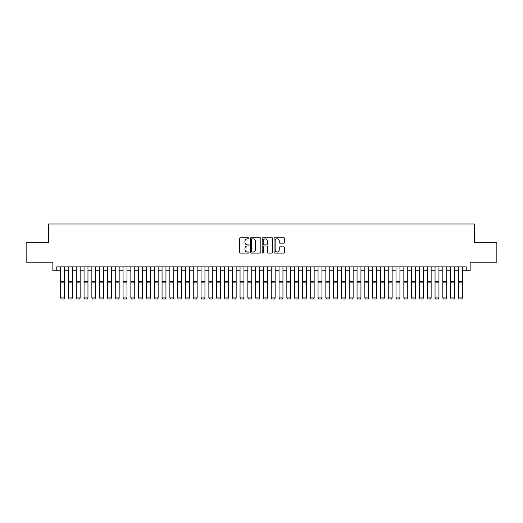<?xml version="1.0" encoding="UTF-8"?>
<svg xmlns="http://www.w3.org/2000/svg" width="523" height="523" viewBox="0 0 523 523"><rect width="100%" height="100%" fill="white"/><g stroke="black" fill="none" stroke-linecap="round" stroke-linejoin="round"><path stroke-width="0.78" d="M249.02 238.298A0.536 0.536 0 0 0 248.484 237.762L240.351 237.762A0.765 0.765 0 0 0 239.586 238.527L239.586 252.308A0.765 0.765 0 0 0 240.351 253.073L248.484 253.073A0.536 0.536 0 0 0 249.02 252.537A0.536 0.536 0 0 0 248.484 252.001L247.431 252.001A2.452 2.452 0 0 1 244.98 249.549L244.98 248.399A2.452 2.452 0 0 1 247.431 245.954L248.484 245.954A0.536 0.536 0 0 0 249.02 245.418A0.536 0.536 0 0 0 248.484 244.882L247.431 244.882A2.452 2.452 0 0 1 244.98 242.43L244.98 241.28A2.452 2.452 0 0 1 247.431 238.828L248.484 238.828A0.536 0.536 0 0 0 249.02 238.298M283.871 243.156A0.765 0.765 0 0 0 284.636 242.391L284.636 238.527A0.765 0.765 0 0 0 283.871 237.762L274.843 237.762A0.765 0.765 0 0 0 274.072 238.527L274.072 252.308A0.765 0.765 0 0 0 274.843 253.073L283.871 253.073A0.765 0.765 0 0 0 284.636 252.308L284.636 247.634A0.765 0.765 0 0 0 283.871 246.869L280.008 246.869A0.765 0.765 0 0 0 279.243 247.634L279.243 249.948A2.046 2.046 0 0 1 277.197 252.001A2.046 2.046 0 0 1 275.144 249.948L275.144 240.881A2.046 2.046 0 0 1 277.197 238.828A2.046 2.046 0 0 1 279.243 240.881L279.243 242.391A0.765 0.765 0 0 0 280.008 243.156L283.871 243.156M56.765 270.764L56.765 266.861L466.235 266.861L466.235 270.764L470.138 270.764L470.138 262.186L496.85 262.186L496.85 242.685L474.426 242.685L474.426 223.968L48.574 223.968L48.574 242.685L26.15 242.685L26.15 262.186L52.862 262.186L52.862 270.764L60.661 270.764M260.833 238.527A0.765 0.765 0 0 0 260.062 237.762L251.033 237.762A0.765 0.765 0 0 0 250.262 238.527L250.262 252.308A0.765 0.765 0 0 0 251.033 253.073L260.062 253.073A0.765 0.765 0 0 0 260.833 252.308L260.833 238.527M262.938 237.762L271.967 237.762A0.765 0.765 0 0 1 272.738 238.527L272.738 252.308A0.765 0.765 0 0 1 271.967 253.073L268.103 253.073A0.765 0.765 0 0 1 267.338 252.308L267.338 246.719A0.765 0.765 0 0 0 266.573 245.954L264.01 245.954A0.765 0.765 0 0 0 263.239 246.719L263.239 252.537A0.536 0.536 0 0 1 262.703 253.073A0.536 0.536 0 0 1 262.167 252.537L262.167 238.527A0.765 0.765 0 0 1 262.938 237.762M64.564 270.764L68.461 270.764M72.364 270.764L76.26 270.764M80.163 270.764L84.059 270.764M87.962 270.764L91.858 270.764M95.761 270.764L99.658 270.764M103.561 270.764L107.457 270.764M111.36 270.764L115.256 270.764M119.159 270.764L123.062 270.764M126.958 270.764L130.861 270.764M134.757 270.764L138.66 270.764M142.557 270.764L146.46 270.764M150.356 270.764L154.259 270.764M158.155 270.764L162.058 270.764M165.954 270.764L169.857 270.764M173.754 270.764L177.657 270.764M181.553 270.764L185.456 270.764M189.352 270.764L193.255 270.764M197.151 270.764L201.054 270.764M204.951 270.764L208.854 270.764M212.75 270.764L216.653 270.764M220.556 270.764L224.452 270.764M228.355 270.764L232.251 270.764M236.154 270.764L240.05 270.764M243.953 270.764L247.85 270.764M251.753 270.764L255.649 270.764M259.552 270.764L263.448 270.764M267.351 270.764L271.247 270.764M275.15 270.764L279.047 270.764M282.95 270.764L286.846 270.764M290.749 270.764L294.645 270.764M298.548 270.764L302.444 270.764M306.347 270.764L310.25 270.764M314.146 270.764L318.049 270.764M321.946 270.764L325.849 270.764M329.745 270.764L333.648 270.764M337.544 270.764L341.447 270.764M345.343 270.764L349.246 270.764M353.143 270.764L357.046 270.764M360.942 270.764L364.845 270.764M368.741 270.764L372.644 270.764M376.54 270.764L380.443 270.764M384.34 270.764L388.243 270.764M392.139 270.764L396.042 270.764M399.938 270.764L403.841 270.764M407.744 270.764L411.64 270.764M415.543 270.764L419.439 270.764M423.342 270.764L427.239 270.764M431.142 270.764L435.038 270.764M438.941 270.764L442.837 270.764M446.74 270.764L450.636 270.764M454.539 270.764L458.436 270.764M462.339 270.764L466.235 270.764M251.87 238.828A0.536 0.536 0 0 0 251.334 239.364L251.334 251.465A0.536 0.536 0 0 0 251.87 252.001L252.982 252.001A2.452 2.452 0 0 0 255.433 249.549L255.433 241.28A2.452 2.452 0 0 0 252.982 238.828L251.87 238.828M267.338 240.92A2.046 2.046 0 0 0 265.292 238.867A2.046 2.046 0 0 0 263.239 240.92L263.239 244.117A0.765 0.765 0 0 0 264.01 244.882L266.573 244.882A0.765 0.765 0 0 0 267.338 244.117L267.338 240.92M64.564 266.861L64.564 298.064L63.976 299.032L61.25 298.979L63.976 299.032M61.25 299.032L60.661 297.927L64.564 297.927L63.976 298.979M60.661 266.861L60.661 297.927L61.25 298.979M72.364 266.861L72.364 298.064L71.775 299.032L69.049 298.979L71.775 299.032M69.049 299.032L68.461 297.927L72.364 297.927L71.775 298.979M68.461 266.861L68.461 297.927L69.049 298.979M80.163 266.861L80.163 298.064L79.574 299.032L76.848 298.979L79.574 299.032M76.848 299.032L76.26 297.927L80.163 297.927L79.574 298.979M76.26 266.861L76.26 297.927L76.848 298.979M87.962 266.861L87.962 298.064L87.374 299.032L84.648 298.979L87.374 299.032M84.648 299.032L84.059 297.927L87.962 297.927L87.374 298.979M84.059 266.861L84.059 297.927L84.648 298.979M95.761 266.861L95.761 298.064L95.173 299.032L92.447 298.979L95.173 299.032M92.447 299.032L91.858 297.927L95.761 297.927L95.173 298.979M91.858 266.861L91.858 297.927L92.447 298.979M103.561 266.861L103.561 298.064L102.972 299.032L100.246 298.979L102.972 299.032M100.246 299.032L99.658 297.927L103.561 297.927L102.972 298.979M99.658 266.861L99.658 297.927L100.246 298.979M111.36 266.861L111.36 298.064L110.771 299.032L108.045 298.979L110.771 299.032M108.045 299.032L107.457 297.927L111.36 297.927L110.771 298.979M107.457 266.861L107.457 297.927L108.045 298.979M119.159 266.861L119.159 298.064L118.577 299.032L115.844 298.979L118.577 299.032M115.844 299.032L115.256 297.927L119.159 297.927L118.577 298.979M115.256 266.861L115.256 297.927L115.844 298.979M126.958 266.861L126.958 298.064L126.376 299.032L123.644 298.979L126.376 299.032M123.644 299.032L123.062 297.927L126.958 297.927L126.376 298.979M123.062 266.861L123.062 297.927L123.644 298.979M134.757 266.861L134.757 298.064L134.176 299.032L131.443 298.979L134.176 299.032M131.443 299.032L130.861 297.927L134.757 297.927L134.176 298.979M130.861 266.861L130.861 297.927L131.443 298.979M142.557 266.861L142.557 298.064L141.975 299.032L139.242 298.979L141.975 299.032M139.242 299.032L138.66 297.927L142.557 297.927L141.975 298.979M138.66 266.861L138.66 297.927L139.242 298.979M150.356 266.861L150.356 298.064L149.774 299.032L147.041 298.979L149.774 299.032M147.041 299.032L146.46 297.927L150.356 297.927L149.774 298.979M146.46 266.861L146.46 297.927L147.041 298.979M158.155 266.861L158.155 298.064L157.573 299.032L154.841 298.979L157.573 299.032M154.841 299.032L154.259 297.927L158.155 297.927L157.573 298.979M154.259 266.861L154.259 297.927L154.841 298.979M165.954 266.861L165.954 298.064L165.373 299.032L162.64 298.979L165.373 299.032M162.64 299.032L162.058 297.927L165.954 297.927L165.373 298.979M162.058 266.861L162.058 297.927L162.64 298.979M173.754 266.861L173.754 298.064L173.172 299.032L170.439 298.979L173.172 299.032M170.439 299.032L169.857 297.927L173.754 297.927L173.172 298.979M169.857 266.861L169.857 297.927L170.439 298.979M181.553 266.861L181.553 298.064L180.971 299.032L178.238 298.979L180.971 299.032M178.238 299.032L177.657 297.927L181.553 297.927L180.971 298.979M177.657 266.861L177.657 297.927L178.238 298.979M189.352 266.861L189.352 298.064L188.77 299.032L186.038 298.979L188.77 299.032M186.038 299.032L185.456 297.927L189.352 297.927L188.77 298.979M185.456 266.861L185.456 297.927L186.038 298.979M197.151 266.861L197.151 298.064L196.57 299.032L193.837 298.979L196.57 299.032M193.837 299.032L193.255 297.927L197.151 297.927L196.57 298.979M193.255 266.861L193.255 297.927L193.837 298.979M204.951 266.861L204.951 298.064L204.369 299.032L201.636 298.979L204.369 299.032M201.636 299.032L201.054 297.927L204.951 297.927L204.369 298.979M201.054 266.861L201.054 297.927L201.636 298.979M212.75 266.861L212.75 298.064L212.168 299.032L209.435 298.979L212.168 299.032M209.435 299.032L208.854 297.927L212.75 297.927L212.168 298.979M208.854 266.861L208.854 297.927L209.435 298.979M220.556 266.861L220.556 298.064L219.967 299.032L217.235 298.979L219.967 299.032M217.235 299.032L216.653 297.927L220.556 297.927L219.967 298.979M216.653 266.861L216.653 297.927L217.235 298.979M228.355 266.861L228.355 298.064L227.767 299.032L225.04 298.979L227.767 299.032M225.04 299.032L224.452 297.927L228.355 297.927L227.767 298.979M224.452 266.861L224.452 297.927L225.04 298.979M236.154 266.861L236.154 298.064L235.566 299.032L232.84 298.979L235.566 299.032M232.84 299.032L232.251 297.927L236.154 297.927L235.566 298.979M232.251 266.861L232.251 297.927L232.84 298.979M243.953 266.861L243.953 298.064L243.365 299.032L240.639 298.979L243.365 299.032M240.639 299.032L240.05 297.927L243.953 297.927L243.365 298.979M240.05 266.861L240.05 297.927L240.639 298.979M251.753 266.861L251.753 298.064L251.164 299.032L248.438 298.979L251.164 299.032M248.438 299.032L247.85 297.927L251.753 297.927L251.164 298.979M247.85 266.861L247.85 297.927L248.438 298.979M259.552 266.861L259.552 298.064L258.963 299.032L256.237 298.979L258.963 299.032M256.237 299.032L255.649 297.927L259.552 297.927L258.963 298.979M255.649 266.861L255.649 297.927L256.237 298.979M267.351 266.861L267.351 298.064L266.763 299.032L264.037 298.979L266.763 299.032M264.037 299.032L263.448 297.927L267.351 297.927L266.763 298.979M263.448 266.861L263.448 297.927L264.037 298.979M275.15 266.861L275.15 298.064L274.562 299.032L271.836 298.979L274.562 299.032M271.836 299.032L271.247 297.927L275.15 297.927L274.562 298.979M271.247 266.861L271.247 297.927L271.836 298.979M282.95 266.861L282.95 298.064L282.361 299.032L279.635 298.979L282.361 299.032M279.635 299.032L279.047 297.927L282.95 297.927L282.361 298.979M279.047 266.861L279.047 297.927L279.635 298.979M290.749 266.861L290.749 298.064L290.16 299.032L287.434 298.979L290.16 299.032M287.434 299.032L286.846 297.927L290.749 297.927L290.16 298.979M286.846 266.861L286.846 297.927L287.434 298.979M298.548 266.861L298.548 298.064L297.96 299.032L295.234 298.979L297.96 299.032M295.234 299.032L294.645 297.927L298.548 297.927L297.96 298.979M294.645 266.861L294.645 297.927L295.234 298.979M306.347 266.861L306.347 298.064L305.765 299.032L303.033 298.979L305.765 299.032M303.033 299.032L302.444 297.927L306.347 297.927L305.765 298.979M302.444 266.861L302.444 297.927L303.033 298.979M314.146 266.861L314.146 298.064L313.565 299.032L310.832 298.979L313.565 299.032M310.832 299.032L310.25 297.927L314.146 297.927L313.565 298.979M310.25 266.861L310.25 297.927L310.832 298.979M321.946 266.861L321.946 298.064L321.364 299.032L318.631 298.979L321.364 299.032M318.631 299.032L318.049 297.927L321.946 297.927L321.364 298.979M318.049 266.861L318.049 297.927L318.631 298.979M329.745 266.861L329.745 298.064L329.163 299.032L326.43 298.979L329.163 299.032M326.43 299.032L325.849 297.927L329.745 297.927L329.163 298.979M325.849 266.861L325.849 297.927L326.43 298.979M337.544 266.861L337.544 298.064L336.962 299.032L334.23 298.979L336.962 299.032M334.23 299.032L333.648 297.927L337.544 297.927L336.962 298.979M333.648 266.861L333.648 297.927L334.23 298.979M345.343 266.861L345.343 298.064L344.762 299.032L342.029 298.979L344.762 299.032M342.029 299.032L341.447 297.927L345.343 297.927L344.762 298.979M341.447 266.861L341.447 297.927L342.029 298.979M353.143 266.861L353.143 298.064L352.561 299.032L349.828 298.979L352.561 299.032M349.828 299.032L349.246 297.927L353.143 297.927L352.561 298.979M349.246 266.861L349.246 297.927L349.828 298.979M360.942 266.861L360.942 298.064L360.36 299.032L357.627 298.979L360.36 299.032M357.627 299.032L357.046 297.927L360.942 297.927L360.36 298.979M357.046 266.861L357.046 297.927L357.627 298.979M368.741 266.861L368.741 298.064L368.159 299.032L365.427 298.979L368.159 299.032M365.427 299.032L364.845 297.927L368.741 297.927L368.159 298.979M364.845 266.861L364.845 297.927L365.427 298.979M376.54 266.861L376.54 298.064L375.959 299.032L373.226 298.979L375.959 299.032M373.226 299.032L372.644 297.927L376.54 297.927L375.959 298.979M372.644 266.861L372.644 297.927L373.226 298.979M384.34 266.861L384.34 298.064L383.758 299.032L381.025 298.979L383.758 299.032M381.025 299.032L380.443 297.927L384.34 297.927L383.758 298.979M380.443 266.861L380.443 297.927L381.025 298.979M392.139 266.861L392.139 298.064L391.557 299.032L388.824 298.979L391.557 299.032M388.824 299.032L388.243 297.927L392.139 297.927L391.557 298.979M388.243 266.861L388.243 297.927L388.824 298.979M399.938 266.861L399.938 298.064L399.356 299.032L396.624 298.979L399.356 299.032M396.624 299.032L396.042 297.927L399.938 297.927L399.356 298.979M396.042 266.861L396.042 297.927L396.624 298.979M407.744 266.861L407.744 298.064L407.156 299.032L404.423 298.979L407.156 299.032M404.423 299.032L403.841 297.927L407.744 297.927L407.156 298.979M403.841 266.861L403.841 297.927L404.423 298.979M415.543 266.861L415.543 298.064L414.955 299.032L412.229 298.979L414.955 299.032M412.229 299.032L411.64 297.927L415.543 297.927L414.955 298.979M411.64 266.861L411.64 297.927L412.229 298.979M423.342 266.861L423.342 298.064L422.754 299.032L420.028 298.979L422.754 299.032M420.028 299.032L419.439 297.927L423.342 297.927L422.754 298.979M419.439 266.861L419.439 297.927L420.028 298.979M431.142 266.861L431.142 298.064L430.553 299.032L427.827 298.979L430.553 299.032M427.827 299.032L427.239 297.927L431.142 297.927L430.553 298.979M427.239 266.861L427.239 297.927L427.827 298.979M438.941 266.861L438.941 298.064L438.352 299.032L435.626 298.979L438.352 299.032M435.626 299.032L435.038 297.927L438.941 297.927L438.352 298.979M435.038 266.861L435.038 297.927L435.626 298.979M446.74 266.861L446.74 298.064L446.152 299.032L443.426 298.979L446.152 299.032M443.426 299.032L442.837 297.927L446.74 297.927L446.152 298.979M442.837 266.861L442.837 297.927L443.426 298.979M454.539 266.861L454.539 298.064L453.951 299.032L451.225 298.979L453.951 299.032M451.225 299.032L450.636 297.927L454.539 297.927L453.951 298.979M450.636 266.861L450.636 297.927L451.225 298.979M462.339 266.861L462.339 298.064L461.75 299.032L459.024 298.979L461.75 299.032M459.024 299.032L458.436 297.927L462.339 297.927L461.75 298.979M458.436 266.861L458.436 297.927L459.024 298.979M64.564 281.42L60.661 281.42M64.564 282.897L60.661 282.897M72.364 281.42L68.461 281.42M72.364 282.897L68.461 282.897M80.163 281.42L76.26 281.42M80.163 282.897L76.26 282.897M87.962 281.42L84.059 281.42M87.962 282.897L84.059 282.897M95.761 281.42L91.858 281.42M95.761 282.897L91.858 282.897M103.561 281.42L99.658 281.42M103.561 282.897L99.658 282.897M111.36 281.42L107.457 281.42M111.36 282.897L107.457 282.897M119.159 281.42L115.256 281.42M119.159 282.897L115.256 282.897M126.958 281.42L123.062 281.42M126.958 282.897L123.062 282.897M134.757 281.42L130.861 281.42M134.757 282.897L130.861 282.897M142.557 281.42L138.66 281.42M142.557 282.897L138.66 282.897M150.356 281.42L146.46 281.42M150.356 282.897L146.46 282.897M158.155 281.42L154.259 281.42M158.155 282.897L154.259 282.897M165.954 281.42L162.058 281.42M165.954 282.897L162.058 282.897M173.754 281.42L169.857 281.42M173.754 282.897L169.857 282.897M181.553 281.42L177.657 281.42M181.553 282.897L177.657 282.897M189.352 281.42L185.456 281.42M189.352 282.897L185.456 282.897M197.151 281.42L193.255 281.42M197.151 282.897L193.255 282.897M204.951 281.42L201.054 281.42M204.951 282.897L201.054 282.897M212.75 281.42L208.854 281.42M212.75 282.897L208.854 282.897M220.556 281.42L216.653 281.42M220.556 282.897L216.653 282.897M228.355 281.42L224.452 281.42M228.355 282.897L224.452 282.897M236.154 281.42L232.251 281.42M236.154 282.897L232.251 282.897M243.953 281.42L240.05 281.42M243.953 282.897L240.05 282.897M251.753 281.42L247.85 281.42M251.753 282.897L247.85 282.897M259.552 281.42L255.649 281.42M259.552 282.897L255.649 282.897M267.351 281.42L263.448 281.42M267.351 282.897L263.448 282.897M275.15 281.42L271.247 281.42M275.15 282.897L271.247 282.897M282.95 281.42L279.047 281.42M282.95 282.897L279.047 282.897M290.749 281.42L286.846 281.42M290.749 282.897L286.846 282.897M298.548 281.42L294.645 281.42M298.548 282.897L294.645 282.897M306.347 281.42L302.444 281.42M306.347 282.897L302.444 282.897M314.146 281.42L310.25 281.42M314.146 282.897L310.25 282.897M321.946 281.42L318.049 281.42M321.946 282.897L318.049 282.897M329.745 281.42L325.849 281.42M329.745 282.897L325.849 282.897M337.544 281.42L333.648 281.42M337.544 282.897L333.648 282.897M345.343 281.42L341.447 281.42M345.343 282.897L341.447 282.897M353.143 281.42L349.246 281.42M353.143 282.897L349.246 282.897M360.942 281.42L357.046 281.42M360.942 282.897L357.046 282.897M368.741 281.42L364.845 281.42M368.741 282.897L364.845 282.897M376.54 281.42L372.644 281.42M376.54 282.897L372.644 282.897M384.34 281.42L380.443 281.42M384.34 282.897L380.443 282.897M392.139 281.42L388.243 281.42M392.139 282.897L388.243 282.897M399.938 281.42L396.042 281.42M399.938 282.897L396.042 282.897M407.744 281.42L403.841 281.42M407.744 282.897L403.841 282.897M415.543 281.42L411.64 281.42M415.543 282.897L411.64 282.897M423.342 281.42L419.439 281.42M423.342 282.897L419.439 282.897M431.142 281.42L427.239 281.42M431.142 282.897L427.239 282.897M438.941 281.42L435.038 281.42M438.941 282.897L435.038 282.897M446.74 281.42L442.837 281.42M446.74 282.897L442.837 282.897M454.539 281.42L450.636 281.42M454.539 282.897L450.636 282.897M462.339 281.42L458.436 281.42M462.339 282.897L458.436 282.897"/></g></svg>
